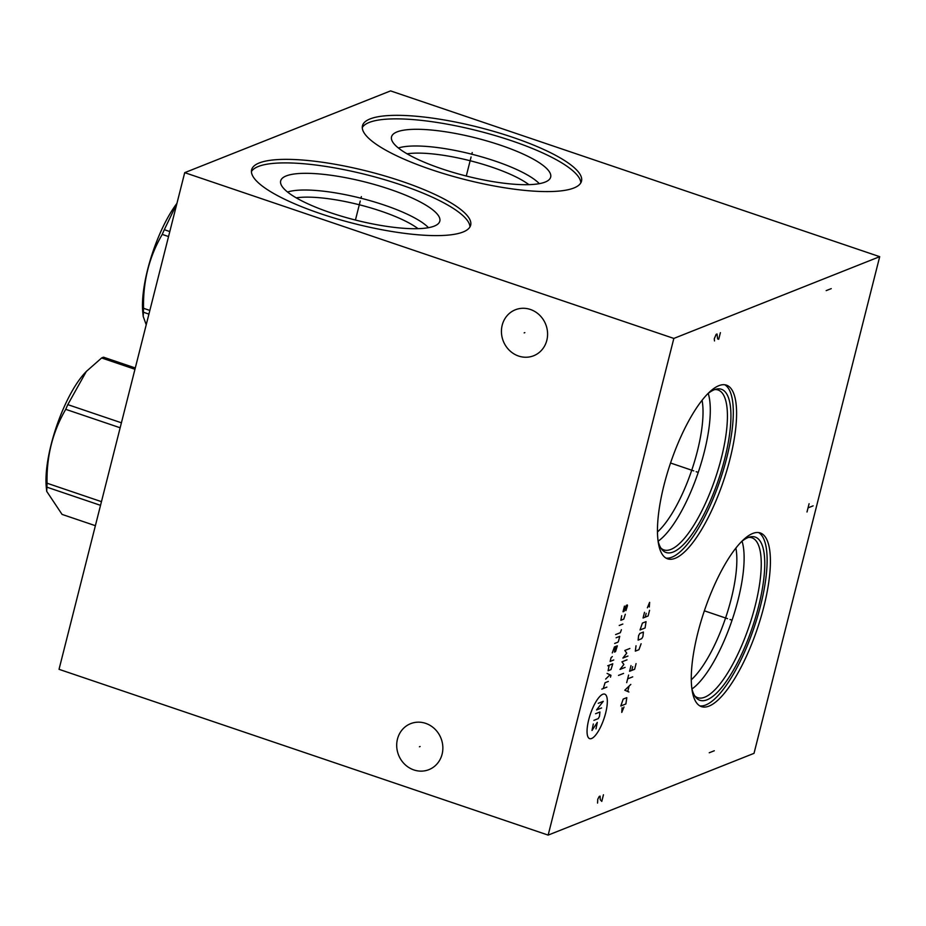 <?xml version="1.0" encoding="UTF-8"?>
<svg xmlns="http://www.w3.org/2000/svg" width="926" height="926" viewBox="0 0 926 926"><rect width="100%" height="100%" fill="white"/><g stroke="black" fill="none" stroke-linecap="round" stroke-linejoin="round"><path stroke-width="1.39" d="M548.157 835.102L754.019 753.347L879.7 256.676L390.575 90.898L184.714 172.653L59.032 669.324L548.157 835.102L673.839 338.43L184.714 172.653M879.7 256.676L673.839 338.43M259.245 162.953A112.972 27.016 -165.8 0 1 385.1 176.033A112.972 27.016 -165.8 0 1 470.663 225.192A112.972 27.016 -165.8 0 1 463.035 232.021A112.972 27.016 -165.8 0 1 337.18 218.93A112.972 27.016 -165.8 0 1 251.617 169.771A112.972 27.016 -165.8 0 1 259.245 162.953M370.087 118.922A112.972 27.016 -165.8 0 1 495.942 132.013A112.972 27.016 -165.8 0 1 581.505 181.172A112.972 27.016 -165.8 0 1 573.889 187.99A112.972 27.016 -165.8 0 1 448.022 174.91A112.972 27.016 -165.8 0 1 362.471 125.751A112.972 27.016 -165.8 0 1 370.087 118.922M718.865 385.679A91.686 27.965 -71.3 0 1 726.447 385.147A91.686 27.965 -71.3 0 1 727.014 469.899A91.686 27.965 -71.3 0 1 675.181 558.297A91.686 27.965 -71.3 0 1 667.588 558.829A91.686 27.965 -71.3 0 1 667.033 474.077A91.686 27.965 -71.3 0 1 718.865 385.679M752.688 533.48A91.686 27.965 -71.3 0 1 760.269 532.948A91.686 27.965 -71.3 0 1 760.836 617.7A91.686 27.965 -71.3 0 1 709.003 706.098A91.686 27.965 -71.3 0 1 701.41 706.619A91.686 27.965 -71.3 0 1 700.855 621.867A91.686 27.965 -71.3 0 1 752.688 533.48M502.193 325.2A24.736 22.803 68.3 0 1 515.377 309.77A24.736 22.803 68.3 0 1 539.569 315.129A24.736 22.803 68.3 0 1 546.826 340.317A24.736 22.803 68.3 0 1 533.642 355.758A24.736 22.803 68.3 0 1 509.439 350.387A24.736 22.803 68.3 0 1 502.193 325.2M397.462 739.087A24.736 22.803 68.3 0 1 410.646 723.657A24.736 22.803 68.3 0 1 434.838 729.017A24.736 22.803 68.3 0 1 442.096 754.215A24.736 22.803 68.3 0 1 428.912 769.645A24.736 22.803 68.3 0 1 404.708 764.274A24.736 22.803 68.3 0 1 397.462 739.087M702.07 400.287A78.965 24.076 -71.3 0 1 691.745 470.2A78.965 24.076 -71.3 0 1 657.437 531.987M735.892 548.088A78.965 24.076 -71.3 0 1 725.567 618.001A78.965 24.076 -71.3 0 1 691.259 679.777M742.039 541.201A84.416 25.743 -71.3 0 1 732.061 620.2A84.416 25.743 -71.3 0 1 691.953 688.979M694.766 695.935A84.416 25.743 108.7 0 0 697.718 697.695A84.416 25.743 108.7 0 0 704.709 697.209A84.416 25.743 -71.3 0 0 752.433 615.825A84.416 25.743 -71.3 0 0 751.912 537.786A84.416 25.743 -71.3 0 0 748.497 537.393M741.645 541.513A86.176 26.275 108.7 0 1 748.092 537.555A86.176 26.275 -71.3 0 1 750.153 536.906A86.176 26.275 -71.3 0 1 757.885 609.111A86.176 26.275 -71.3 0 1 707.036 699.801A86.176 26.275 108.7 0 1 695.773 697.324A86.176 26.275 108.7 0 1 691.826 688.493M699.825 705.901A91.686 27.965 108.7 0 0 705.728 704.987A91.686 27.965 -71.3 0 0 756.739 619.286A91.686 27.965 -71.3 0 0 758.579 532.554M407.093 153.82A72.17 17.258 -165.8 0 1 470.142 160.742A72.17 17.258 -165.8 0 1 528.896 184.644M398.4 147.998A77.738 18.589 -165.8 0 1 471.797 154.202A77.738 18.589 -165.8 0 1 539.314 183.661M397.057 131.897A82.078 19.62 14.2 0 0 391.385 138.159A82.078 19.62 14.2 0 0 456.263 173.324A82.078 19.62 14.2 0 0 545.125 182.086A82.078 19.62 -165.8 0 0 550.171 178.336A82.078 19.62 -165.8 0 0 491.058 142.176A82.078 19.62 -165.8 0 0 397.057 131.897M580.81 182.873A112.972 27.016 -165.8 0 0 491.428 134.49A112.972 27.016 -165.8 0 0 369.196 122.452A112.972 27.016 14.2 0 0 362.274 127.58M708.216 393.4A84.416 25.743 -71.3 0 1 698.239 472.399A84.416 25.743 -71.3 0 1 658.131 541.189M714.675 389.603A84.416 25.743 -71.3 0 1 718.09 389.996A84.416 25.743 -71.3 0 1 718.611 468.024A84.416 25.743 -71.3 0 1 670.887 549.419A84.416 25.743 108.7 0 1 663.896 549.905A84.416 25.743 108.7 0 1 660.944 548.134M658.004 540.691A86.176 26.275 108.7 0 0 661.951 549.535A86.176 26.275 108.7 0 0 673.214 552A86.176 26.275 -71.3 0 0 724.063 461.31A86.176 26.275 -71.3 0 0 716.33 389.105A86.176 26.275 -71.3 0 0 714.27 389.753A86.176 26.275 108.7 0 0 707.823 393.724M666.002 558.1A91.686 27.965 108.7 0 0 671.906 557.186A91.686 27.965 -71.3 0 0 722.917 471.496A91.686 27.965 -71.3 0 0 724.757 384.765M296.239 197.851A72.17 17.258 -165.8 0 1 359.3 204.762A72.17 17.258 -165.8 0 1 418.054 228.664M287.546 192.029A77.738 18.589 -165.8 0 1 360.955 198.222A77.738 18.589 -165.8 0 1 428.472 227.68M286.215 175.928A82.078 19.62 14.2 0 0 280.532 182.179A82.078 19.62 14.2 0 0 345.41 217.344A82.078 19.62 14.2 0 0 434.271 226.106A82.078 19.62 -165.8 0 0 439.318 222.356A82.078 19.62 -165.8 0 0 380.216 186.195A82.078 19.62 -165.8 0 0 286.215 175.928M469.957 226.905A112.972 27.016 -165.8 0 0 380.574 178.521A112.972 27.016 -165.8 0 0 258.342 166.483A112.972 27.016 14.2 0 0 251.421 171.599M95.378 525.69L62.054 514.393L46.717 491.359L46.913 487.169A83.132 25.349 -71.3 0 1 47.052 483.222C46.474 456.286 52.701 431.655 65.746 409.338A83.132 25.349 -71.3 0 1 67.795 404.627L86.338 371.442L101.628 357.968A83.132 25.349 -71.3 0 1 102.601 357.552A83.132 25.349 -71.3 0 1 103.538 357.204L135.289 367.969M100.529 505.341L46.913 487.169M134.964 369.266L101.628 357.968M121.422 422.8L67.795 404.627M120.16 427.777L65.746 409.338M101.466 501.66L47.052 483.222M46.717 491.359L46.3 487.296A72.691 22.166 -71.3 0 1 85.134 372.727L86.338 371.442M146.227 324.771L143.206 316.426L143.403 312.236A83.132 25.349 -71.3 0 1 143.542 308.3C142.963 281.354 149.202 256.722 162.247 234.405A83.132 25.349 -71.3 0 1 164.296 229.706L176.912 203.512M148.924 314.111L143.403 312.236M169.805 231.569L164.296 229.706M168.544 236.547L162.247 234.405M149.85 310.43L143.542 308.3M143.206 316.426L142.789 312.375A72.691 22.166 -71.3 0 1 176.947 203.361M524.845 332.619L524.162 332.897M420.115 746.518L419.432 746.784M696.167 471.704L697.88 472.283L696.167 471.704M670.54 463.012L693.736 470.883M729.989 619.494L731.702 620.073L729.989 619.494M704.362 610.813L727.558 618.672M588.728 719.745A23.497 7.165 108.7 0 0 591.598 738.508A23.497 7.165 108.7 0 0 605.65 713.032A23.497 7.165 108.7 0 0 602.791 694.268A23.497 7.165 108.7 0 0 588.728 719.745M593.323 723.982L592.003 730.464L597.293 722.407L595.985 728.878M595.592 713.726L599.932 712.001L599.458 716.446L598.254 718.622L593.913 720.347M601.611 707.927L596.541 709.941L603.289 701.306L598.219 703.32M606.877 687.115L601.807 689.129M608.313 681.443L605.06 682.728L603.266 688.55M610.477 677.172L610.963 675.285L607.086 673.41M605.65 679.094L609.991 674.811M609.169 665.215L608.093 670.748L610.986 669.602L612.78 663.78L607.722 665.794M612.329 656.58L611.079 657.645L610.118 661.43L613.741 659.995M615.524 646.522L614.447 652.054L615.535 651.626L617.329 645.804L614.436 646.95L612.283 652.923M614.667 643.454L617.931 642.169L618.533 641.07L619.726 636.347L616.103 637.783M615.616 634.576L620.327 632.701L621.404 629.726M622.839 624.043L619.216 625.478M621.693 615.709L620.86 620.293L623.754 619.147L625.316 614.274M625.907 610.628L627.469 605.754L627.342 604.956L626.254 605.384L624.101 611.345L623.013 611.785L624.448 606.102M623.568 673.399L618.499 675.401M627.006 659.833L621.936 661.847L623.869 664.486L620.015 669.417L625.085 667.403M629.877 648.478L624.807 650.492L626.74 653.131L622.897 658.062L627.955 656.048M622.087 707.742L621.774 712.407L624.02 706.966M625.86 703.968L626.809 697.637L623.198 699.072L620.79 705.982L625.86 703.968M630.803 684.418L624.784 690.217L628.893 691.988M627.77 691.305L629.043 686.259M632.724 676.848L627.654 678.862M626.694 682.647L628.615 675.077M631.011 665.62L629.576 671.292L634.634 669.278L636.069 663.606M632.701 666.651L631.74 670.436M636.035 645.746L635.317 651.14L638.94 649.705L641.105 643.744M641.73 638.662L642.933 636.486L643.408 632.041L639.785 633.477L638.593 635.664L638.118 640.109L641.73 638.662M645.086 627.967L646.047 621.635L642.424 623.071L640.028 629.981L645.086 627.967M644.496 612.329L643.061 618.001L648.119 615.987L649.566 610.315M646.186 613.359L645.225 617.144M649.311 607.005L649.624 602.34L647.378 607.78M720.393 332.654L718.715 339.275L717.65 338.951L717.013 333.997L716.168 334.332L714.27 338.8L714.49 340.953M826.166 290.637L831.235 288.634M806.997 511.997L809.092 503.721M808.051 507.865L813.121 505.851M603.451 794.774L601.773 801.395L600.291 799.751L600.071 796.117L599.226 796.453L597.756 799.265L597.559 803.073M709.235 752.769L714.305 750.755M360.909 198.372L361.36 196.59L360.909 198.372M360.249 201.011L355.434 220.041M471.762 154.353L472.214 152.57L471.762 154.353M471.091 156.992L466.276 176.021"/></g></svg>
